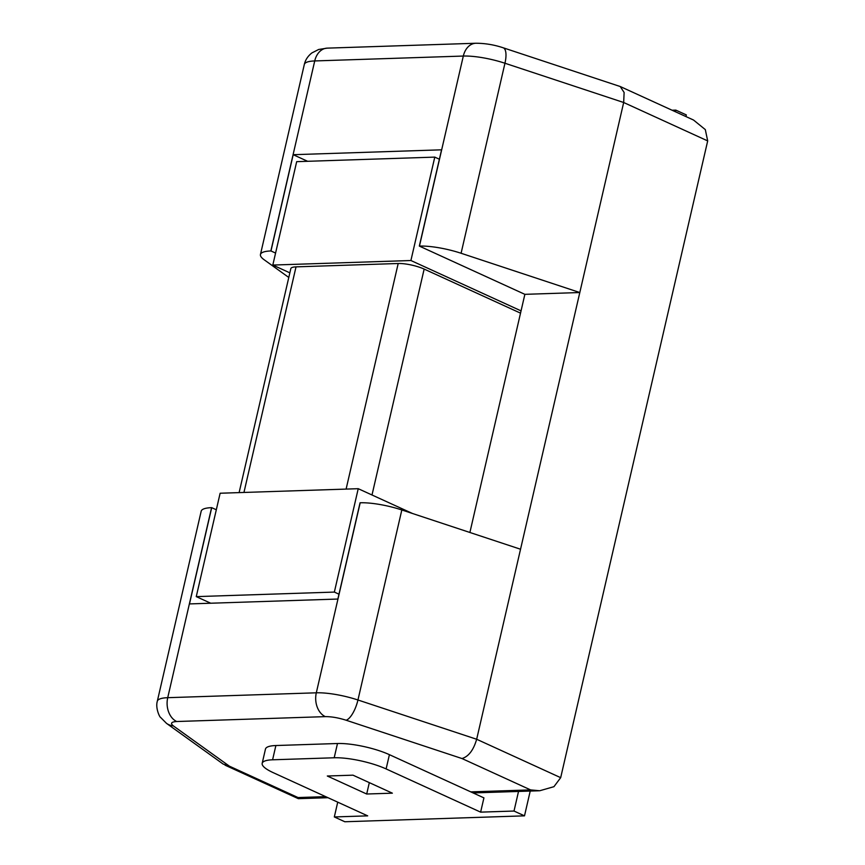 <?xml version="1.0" encoding="UTF-8"?>
<svg xmlns="http://www.w3.org/2000/svg" width="865" height="865" viewBox="0 0 865 865"><rect width="100%" height="100%" fill="white"/><g stroke="black" fill="none" stroke-linecap="round" stroke-linejoin="round"><path stroke-width="1.3" d="M530.223 791.053L524.504 815.846L514.005 811.046L480.626 812.138L483.924 797.876L389.412 754.669A37.627 8.78 -167 0 0 337.491 743.511L275.881 745.533A37.627 8.78 -167 0 0 265.469 749.068L262.181 763.33A37.627 8.78 13 0 1 272.594 759.794L334.193 757.772A37.627 8.78 13 0 1 386.114 768.931L480.626 812.138M518.524 791.443L514.005 811.046M262.181 763.33A37.627 8.78 13 0 0 273.178 772.64L367.69 815.857L334.322 816.949L344.821 821.75L524.504 815.846M560.682 777.667L476.669 739.261C473.512 750.096 468.625 756.529 461.986 758.54L530.602 789.907L539.728 790.751L553.935 786.685L560.682 777.667L707.689 140.909L705.31 129.609L693.535 120.04L620.237 86.532L503.171 47.78C494.12 44.764 485.006 43.261 475.826 43.25L327.24 48.137A18.814 13.754 88.1 0 0 314.73 60.939L270.853 250.969M334.322 816.949L337.728 802.158M352.985 775.17L327.316 776.013L366.695 794.016L392.364 793.173L352.985 775.17M672.083 110.233L675.824 110.115L686.323 114.915L685.945 116.57M675.824 110.115L675.435 111.769M461.986 758.54L346.141 720.231A18.814 6.758 -71.7 0 0 357.948 699.99L476.669 739.261L623.676 102.502L624.119 92.49L620.237 86.532M369.323 782.63L366.695 794.016M469.89 532.483L524.871 294.338L579.81 292.532L461.088 253.261A37.627 8.78 -167 0 0 419.395 246.082M360.132 502.781A37.627 8.78 13 0 1 401.825 509.961L520.546 549.232M229.43 766.185L223.181 764.076L166.502 723.356A18.814 15.981 -54.3 0 0 173.368 725.908L229.43 766.185L298.047 797.552L325.683 796.643M327.997 797.703L298.393 798.676L298.047 797.552M327.24 48.137L318.666 49.478L311.843 52.949C307.832 56.149 305.323 59.988 304.318 64.475L260.452 254.505A37.627 8.78 13 0 0 264.128 259.738L288.791 277.46M524.871 294.338L419.33 246.082L441.561 149.818L293.192 154.694L307.637 161.301M216.315 509.766L211.709 507.658L189.478 603.921L337.847 599.045L360.067 502.781M211.655 507.658A37.627 8.78 -167 0 0 201.188 511.204L157.311 701.234A37.627 8.78 -167 0 1 167.724 697.687A18.814 13.754 88.1 0 0 176.73 721.518L325.327 716.631A18.814 13.754 -91.9 0 1 316.309 692.811L360.186 502.781M275.578 253.067L270.972 250.958L293.192 154.694M260.452 254.505A37.627 8.78 13 0 1 270.918 250.958M239.118 492.607L290.824 268.637A18.814 4.39 13 0 1 296.025 266.863L398.192 263.501A18.814 4.39 13 0 1 424.153 269.08L520.535 313.152M289.851 272.843L272.81 265.058L410.907 260.516L521.054 310.87M439.485 159.279L434.781 157.116L296.684 161.658L272.81 265.058M412.454 513.475L358.229 488.693L220.132 493.234L196.258 596.623L334.355 592.082L338.972 594.19M210.703 603.219L196.258 596.623M410.907 260.516L434.781 157.116M358.229 488.693L334.355 592.082M461.088 253.261L504.955 63.242L623.676 102.502L707.689 140.909M386.114 768.931L389.412 754.669M334.193 757.772L337.491 743.511M272.594 759.794L275.881 745.533M211.59 507.658L167.724 697.687L316.309 692.811A37.627 8.78 -167 0 1 357.948 699.99L401.825 509.961M419.449 246.082L463.316 56.052A37.627 8.78 13 0 1 504.955 63.242A18.814 6.758 -71.7 0 0 503.171 47.78M304.318 64.475A37.627 8.78 13 0 1 314.73 60.939L463.316 56.052A18.814 13.754 -91.9 0 1 475.826 43.25M346.141 720.231C338.388 717.777 331.446 716.577 325.327 716.631M173.368 725.908C170.135 723.324 171.248 721.864 176.73 721.518M530.602 789.907L470.798 791.875M398.192 263.501L346.108 489.093M243.952 492.445L296.025 266.863M372.004 494.985L424.153 269.08M298.328 798.665L225.03 765.157M166.502 723.356L160.403 717.226C159.895 717.409 155.235 708.284 157.311 701.234M473.112 792.935L539.728 790.751"/></g></svg>

